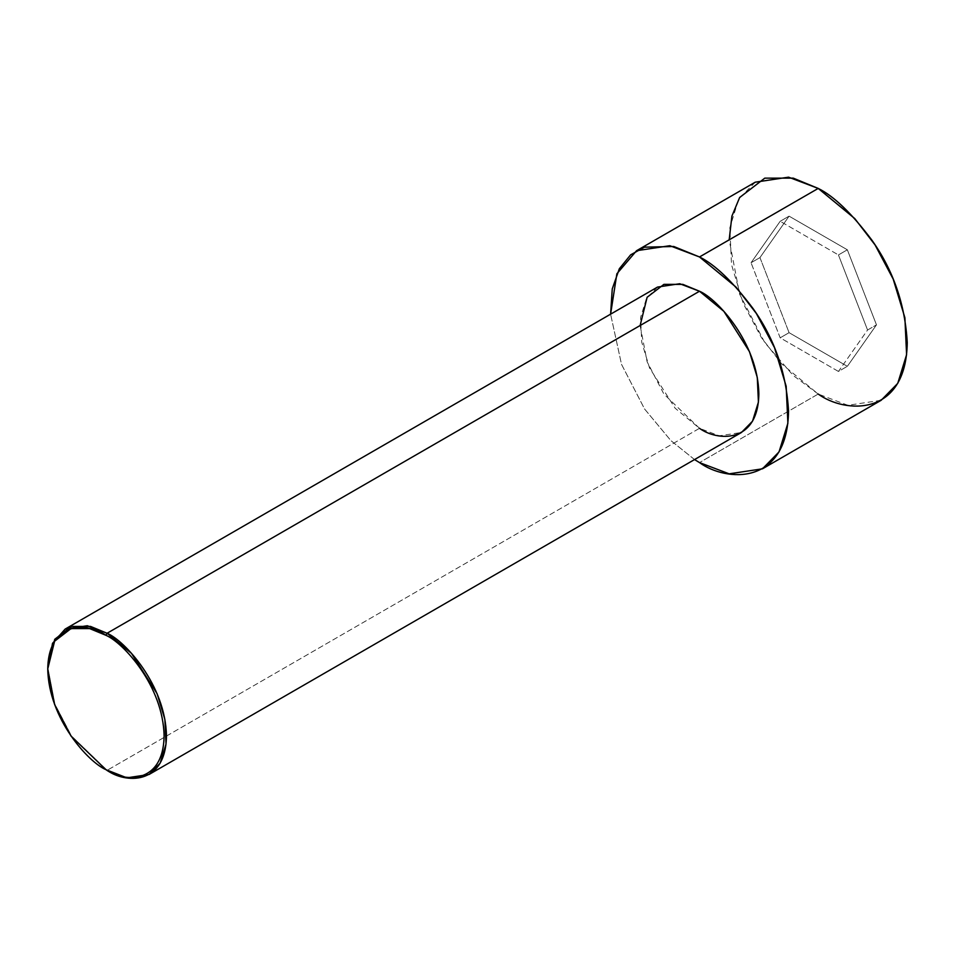 <?xml version="1.0" encoding="UTF-8"?>
<svg xmlns="http://www.w3.org/2000/svg" width="955" height="955" viewBox="0 0 955 955"><rect width="100%" height="100%" fill="white"/><g stroke="black" fill="none" stroke-linecap="round" stroke-linejoin="round"><path stroke-width="0.72" stroke-dasharray="4.78 3.58" d="M657.529 287.073L646.475 298.354L640.578 317.466L641.724 342.117L649.519 367.902L675.125 408.203L699.502 428.318L107.103 770.327L699.502 428.318L719.282 435.814L741.474 432.472M755.25 182.19L738.681 199.094L729.835 227.779L731.542 264.75L743.241 303.415L761.362 337.533L781.656 363.879L818.208 394.045L699.502 462.59L818.208 394.045L847.897 405.302L881.167 400.276M818.208 394.045L793.283 375.542L764.788 342.642L739.648 294.259L729.178 239.824M759.953 257.599L789.081 332.674L847.348 366.314L876.475 324.867L847.348 249.792L789.081 216.152L759.953 257.599L789.081 216.152L847.348 249.792L876.475 324.867L847.348 366.314L789.081 332.674L780.175 337.819L838.442 371.447L847.348 366.314L838.442 371.447L867.57 330.012L876.475 324.867L867.57 330.012L838.442 254.937L847.348 249.792L838.442 254.937L780.175 221.297L789.081 216.152L780.175 221.297L751.048 262.744L759.953 257.599L751.048 262.744L780.175 337.819L789.081 332.674L759.953 257.599M694.548 459.57L670.852 440.577L644.577 408.991L621.526 364.38L610.603 314.171L621.526 364.38L644.577 408.991L670.852 440.577L694.548 459.57M699.502 428.318L663.88 394.045L647.12 361.79L640.137 325.5M47.75 667.521L54.733 703.799L71.494 736.054L107.103 770.327L71.685 736.329L54.936 704.348L47.75 668.214M838.442 371.447L780.175 337.819L751.048 262.744L780.175 221.297L838.442 254.937L867.57 330.012L838.442 371.447"/><path stroke-width="1.43" d="M105.921 635.302C122.932 642.428 163.293 685.881 164.093 736.054C163.293 785.32 122.932 782.169 105.921 769.646L107.103 770.327C124.472 783.112 165.657 786.323 166.468 736.054C165.657 684.854 124.472 640.519 107.103 633.249L105.921 635.302C88.911 622.779 48.538 619.628 47.75 668.894C48.538 719.067 88.911 762.52 105.921 769.646C122.932 782.169 163.293 785.32 164.093 736.054C163.293 685.881 122.932 642.428 105.921 635.302L107.103 633.249L131.48 653.363L157.086 693.664L164.881 719.437L166.027 744.088L160.13 763.212L149.076 774.481L126.896 777.836L105.921 769.646L71.016 736.054L54.59 704.444L47.75 668.894L54.59 641.235L71.016 628.581L89.639 628.581L105.921 635.302M149.076 774.481L741.474 432.472L752.516 421.203L758.425 402.079L757.279 377.428L749.472 351.655L723.866 311.342L699.502 291.239L107.103 633.249L699.502 291.239C716.859 298.497 758.043 342.845 758.855 394.045C758.043 444.302 716.859 441.091 699.502 428.318M699.502 256.967L736.054 287.133L756.348 313.479L774.469 347.584L786.168 386.25L787.887 423.232L779.029 451.906L762.46 468.821L729.178 473.835L699.502 462.59L694.548 459.57L699.502 462.59C725.537 481.75 787.326 486.573 788.532 411.175C786.395 372.963 774.529 338.703 752.922 308.37C732.783 281.665 714.973 264.523 699.502 256.967L818.208 188.422L699.502 256.967L673.8 246.497L644.494 247.166L630.646 254.83L619.341 268.737L612.25 288.911L610.603 314.171L616.87 273.775L636.543 250.723L669.825 245.71L699.502 256.967M762.46 468.821L881.167 400.276L897.748 383.373L906.593 354.687L904.886 317.717L893.176 279.051L875.067 244.934L854.773 218.588L818.208 188.422C833.691 195.99 851.502 213.12 871.64 239.824C893.247 270.158 905.113 304.43 907.25 342.642C906.032 418.039 844.256 413.217 818.208 394.045M729.178 239.824L731.912 216.105L739.648 197.494L764.788 178.143L793.283 178.143L818.208 188.422L788.532 177.164L755.25 182.19L636.543 250.723M640.137 325.5L647.12 297.28L663.88 284.375L682.873 284.375L699.502 291.239L679.709 283.731L657.529 287.073L65.131 629.094L87.323 625.74L107.103 633.249L90.486 626.396L71.494 626.396L54.733 639.301L47.75 668.894M47.75 668.214L52.525 643.348L65.131 629.094M107.103 770.327L105.921 769.646"/></g></svg>
